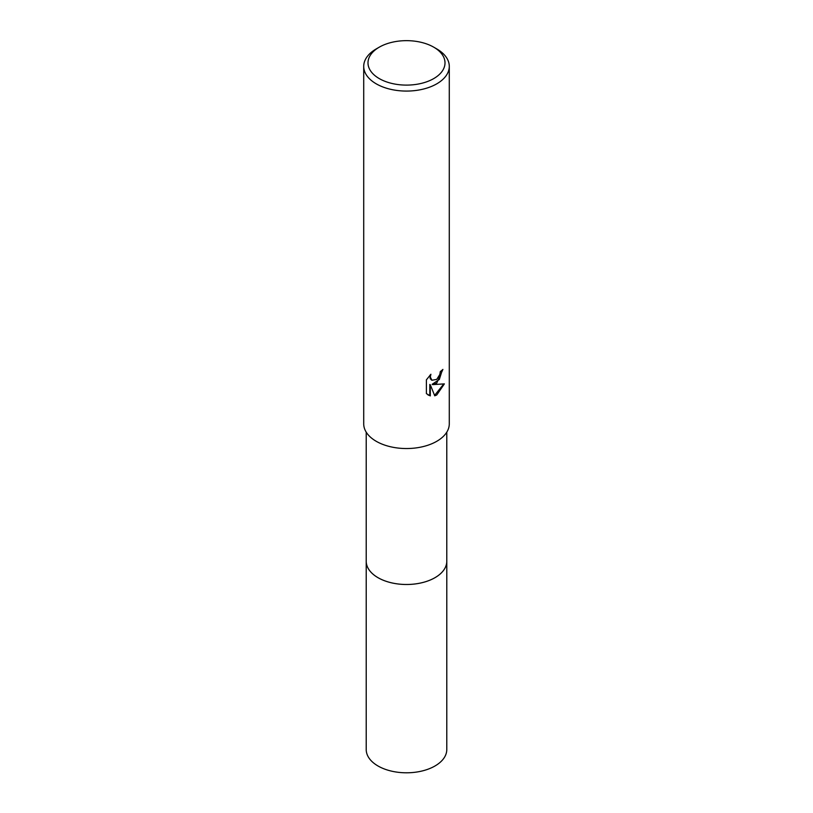 <?xml version="1.0" encoding="UTF-8"?>
<svg xmlns="http://www.w3.org/2000/svg" width="813" height="813" viewBox="0 0 813 813"><rect width="100%" height="100%" fill="white"/><g stroke="black" fill="none" stroke-linecap="round" stroke-linejoin="round"><path stroke-width="1.22" d="M446.784 560.797A40.294 23.262 180 0 1 446.794 561.234A40.284 23.262 180 0 1 434.985 577.677A40.284 23.262 180 0 1 391.083 582.718A40.284 23.262 180 0 1 366.216 561.234A40.294 23.262 180 0 1 366.216 560.797M446.784 560.929A40.294 23.262 180 0 1 434.985 577.687A40.294 23.262 180 0 1 390.829 582.667A40.294 23.262 180 0 1 366.216 560.929M436.754 383.086L432.648 384.63L444.376 383.878L436.754 394.966L434.742 395.819L430.301 384.742L430.301 395.911L426.398 393.624L426.398 379.844L430.9 374.265L430.29 376.998L431.947 380.271L436.754 379.386L439.843 374.447L440.29 371.582A42.784 24.695 0 0 0 442.902 369.417L436.754 383.086M433.725 47.164L436.754 48.912A42.784 24.695 180 0 1 449.284 66.371A42.784 24.695 180 0 1 436.754 83.841A42.784 24.695 180 0 1 390.128 89.196A42.784 24.695 180 0 1 363.716 66.371A42.784 24.695 180 0 1 376.246 48.912L379.275 47.164A38.506 22.225 180 0 1 433.725 47.164A38.506 22.225 180 0 1 433.725 78.597A38.506 22.225 180 0 1 379.275 78.597A38.506 22.225 180 0 1 379.275 47.164L376.246 48.912M449.284 66.371L449.284 423.837A42.784 24.695 180 0 1 436.754 441.307A42.784 24.695 180 0 1 390.128 446.662A42.784 24.695 180 0 1 363.716 423.837L363.716 66.371M442.363 369.905L439.335 379.447L432.14 384.336L432.648 384.63M431.703 380.108L430.219 378.675L429.965 375.21M427.984 394.925L429.792 395.616L429.792 384.447L430.301 384.742M434.589 395.413L443.705 384.041M429.792 395.616L430.301 395.911M366.206 561.234A40.294 23.262 180 0 0 378.004 577.687A40.294 23.262 180 0 0 421.917 582.728A40.294 23.262 180 0 0 446.794 561.234L446.784 749.535A40.284 23.262 180 0 1 421.917 771.029A40.284 23.262 180 0 1 378.015 765.988A40.284 23.262 180 0 1 366.216 749.535L366.216 432.15M431.947 380.271L431.439 379.976M446.784 561.234L446.784 432.15"/></g></svg>
